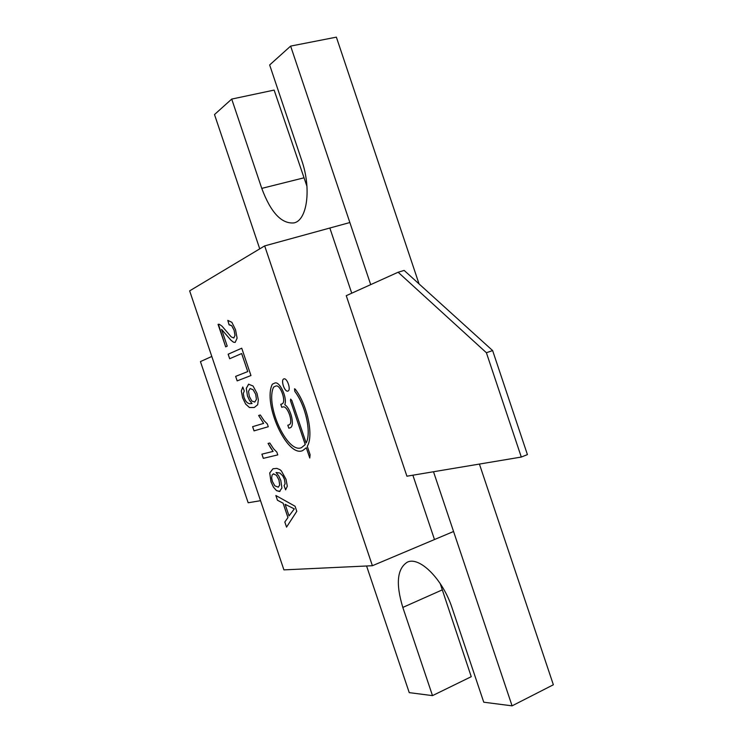 <?xml version="1.0" encoding="UTF-8"?>
<svg xmlns="http://www.w3.org/2000/svg" width="743" height="743" viewBox="0 0 743 743"><rect width="100%" height="100%" fill="white"/><g stroke="black" fill="none" stroke-linecap="round" stroke-linejoin="round"><path stroke-width="1.11" d="M285.126 504.321L289.036 515.921L294.293 508.871L285.126 504.321L294.293 508.871M272.393 481.455L274.836 485.838L278.3 487.167L279.684 484.956L278.941 479.997L276.433 475.325L273.498 473.811L272.059 475.093L271.65 477.898L272.393 481.455M254.71 402.084L256.428 399.363L255.713 394.357L253.103 389.741L250.057 388.524L248.506 391.292L249.332 396.474L251.775 400.988L254.747 402.074L256.456 399.353L255.741 394.347L253.131 389.731L250.085 388.515M283.919 569.881L372.392 565.72L264.675 245.896L189.641 290.866L283.919 569.881M290.652 399.121L290.522 400.849L305.234 444.574L301.528 447.639C287.402 454.196 264.926 404.972 273.619 387.084L275.783 386.054C280.52 383.973 286.863 402.79 281.82 403.988L280.77 404.331L281.783 407.313L282.804 406.988C287.541 404.981 293.949 423.64 288.943 424.875L287.801 425.21L288.823 428.182L289.993 427.847C295.185 426.714 291.098 408.446 284.783 404.703C287.615 397.988 279.637 380.76 274.799 383.063L272.347 384.177C262.446 403.3 287.067 457.818 302.642 450.611L306.311 447.778L309.766 458.013L310.1 454.679L307.277 446.292C313.825 435.769 307.509 405.186 295.287 389.221L294.534 388.775L294.813 391.385C305.698 405.669 311.577 432.751 306.144 442.958L291.813 400.431L290.634 399.13L290.494 400.858L305.262 444.565L301.537 447.63M283.092 503.215L287.94 517.565L284.82 522.032L286.538 527.131L296.782 511.323L295.064 506.234L275.857 495.507L277.464 500.262L283.12 503.206L287.968 517.555L284.82 522.032M237.156 380.89L250.958 375.54L241.735 348.207L228.147 354.216L229.671 358.73L241.642 353.547L247.735 371.574L235.633 376.385L237.156 380.89M273.443 487.139L276.498 490.612L279.507 491.541L281.922 487.956L280.817 480.489L278.774 475.947L276.043 472.502L279.832 473.012L282.721 475.789L284.439 479.346L285.098 483.795L284.077 485.708L285.628 489.86L287.3 486.228L286.018 479.3L281.356 470.886L279.935 469.66L276.814 468.387L272.969 468.777L269.718 472.957L270.981 481.789L273.443 487.139L276.526 490.603L279.99 491.411M248.71 384.14L246.314 388.357L247.465 395.991L249.564 400.533L252.053 403.523L249.416 403.737L247.28 402.752L245.515 400.7L244.02 397.431L243.286 393.549L244.271 390.994L242.775 386.992L241.308 390.967L242.617 397.811L245.645 404.09L249.444 407.517L254.236 407.517L257.654 404.768L258.35 399.799L257.004 393.344L253.057 386.016L248.58 384.187L246.286 388.357L247.493 395.982L249.592 400.523L252.053 403.523M218.386 324.217L225.658 346.86L227.228 346.136L221.581 329.4L230.897 340.173L233.488 342.207L235.159 342.393L237.11 338.158L235.531 329.716L231.853 322.304L227.795 320.382L229.076 324.83L231.705 325.713L234.091 330.291L235.002 335.353L233.804 338L231.268 336.913L222.018 326.177L219.343 324.292L218.061 324.366L225.686 346.842M263.626 423.389L252.611 426.677L254.032 430.866L268.279 426.733L267.341 423.965L264.127 420.733L260.329 414.984L258.638 415.513L263.626 423.389L258.666 415.504M277.78 454.902L276.851 452.134L273.6 448.818L269.783 442.995L268.065 443.441L273.09 451.41L261.898 454.168L263.31 458.357L277.78 454.902L263.31 458.357M287.922 391.069C291.386 390.233 287.132 377.5 283.863 378.911C280.39 379.747 284.643 392.49 287.922 391.069L287.922 391.069M283.882 378.911C280.436 379.784 284.662 392.434 287.94 391.069M261.926 454.159L263.338 458.347M273.118 451.4L270.498 447.685M268.093 443.432L270.526 447.676M252.639 426.668L254.06 430.856L268.279 426.733M229.373 324.719L231.732 325.703L234.119 330.282L235.029 335.344L233.804 338M227.822 320.372L229.104 324.812M221.609 329.4L230.924 340.164L233.516 342.198L235.178 342.393M242.785 387.001L241.336 390.957L242.645 397.802L245.673 404.081L249.472 407.508L254.245 407.508M282.721 475.789L279.86 473.003L276.043 472.502M282.749 475.78L284.467 479.328L285.098 483.795M285.126 483.786L284.077 485.708M284.105 485.699L285.656 489.841M272.987 468.777L269.746 472.947L271.009 481.78L273.47 487.129M278.328 487.157L279.712 484.947L278.969 479.987L276.461 475.316L273.266 473.876M241.67 353.538L247.763 371.565L235.661 376.376L237.184 380.88M241.735 348.207L228.175 354.216L229.698 358.72M284.838 522.023L286.557 527.103M275.894 495.535L277.464 500.262M277.492 500.253L283.12 503.206M294.321 508.862L289.036 515.921M294.553 388.765L294.841 391.375C305.735 405.659 311.605 432.742 306.172 442.939L306.144 442.958M306.311 447.778L309.775 457.939M274.808 383.054L272.375 384.168C262.483 403.282 287.077 457.781 302.661 450.602M287.81 425.2L288.851 428.172L290.011 427.847M280.789 404.322L281.811 407.303L282.832 406.978C287.569 404.972 293.977 423.631 288.971 424.866L288.943 424.875M275.783 386.054L275.811 386.044C280.548 383.964 286.891 402.78 281.848 403.978L281.848 403.978M433.513 471.749L453.564 531.496L372.392 565.72M346.257 295.677L406.913 476.198L521.298 457.056L486.396 352.739L398.127 272.235L346.257 295.677M370.701 284.634L349.86 222.538L329.846 228.027L351.736 293.206L329.846 228.027L264.675 245.896M434.488 539.539L412.876 475.204L434.488 539.539M398.127 272.235L404.155 270.424L492.628 350.566L527.419 454.605L521.298 457.056M260.542 500.689L248.162 502.76L200.434 361.59L211.801 356.454M486.396 352.739L492.628 350.566M453.564 531.496L512.085 705.85L483.758 702.209L452.115 608.034C442.809 579.15 419.303 555.913 407.248 562.21C397.124 568.692 395.647 583.766 402.817 607.421L432.5 695.624L409.244 692.634L366.578 565.99M259.744 248.849L214.504 114.552L231.714 99.079L261.768 188.388C270.758 212.489 281.486 223.996 293.949 222.919C307.147 220.411 311.623 188.759 301.723 160.414L269.653 64.966L290.634 46.094L349.86 222.538M432.5 695.624L471.248 676.687L440.2 583.543M512.085 705.85L553.359 684.767L479.411 464.069M290.634 46.094L336.375 37.15L419.052 283.919M231.714 99.079L274.13 90.089L306.97 186.409M402.817 607.421L442.104 589.951M261.768 188.388L303.636 177.902"/></g></svg>
